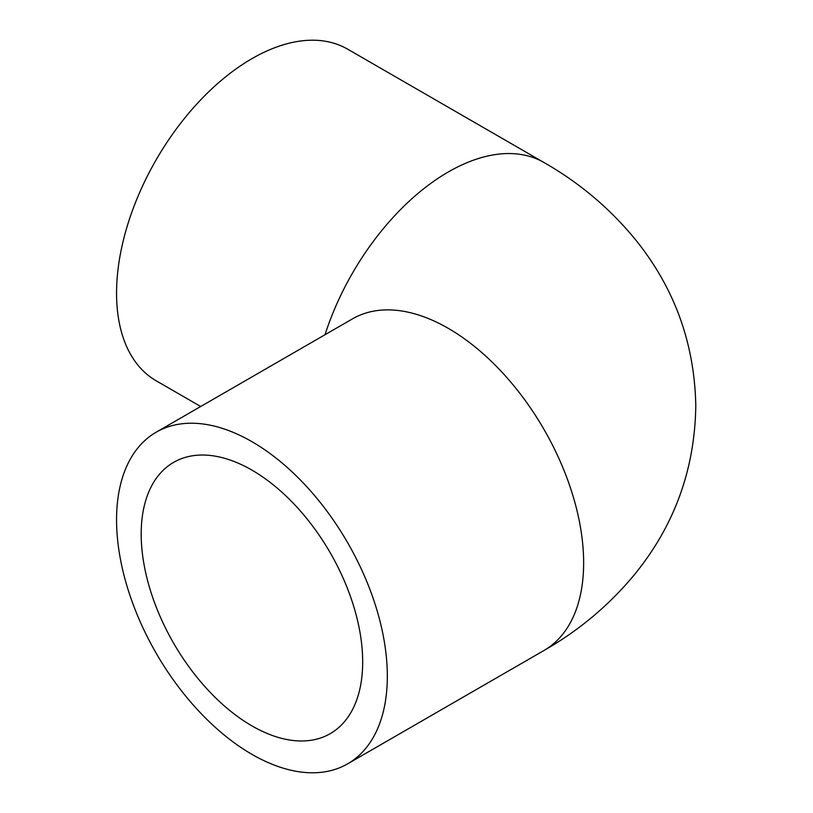 <?xml version="1.0" encoding="UTF-8"?>
<svg xmlns="http://www.w3.org/2000/svg" width="813" height="813" viewBox="0 0 813 813"><rect width="100%" height="100%" fill="white"/><g stroke="black" fill="none" stroke-linecap="round" stroke-linejoin="round"><path stroke-width="1.22" d="M251.939 725.887A156.624 90.426 60 0 1 149.622 587.87A156.624 90.426 60 0 1 173.626 462.363A156.624 90.426 60 0 1 251.939 470.127A156.624 90.426 60 0 1 354.255 608.144A156.624 90.426 60 0 1 330.251 733.641A156.624 90.426 60 0 1 251.939 725.887M251.939 754.342A191.472 110.548 -120 0 0 347.669 763.824A191.472 110.548 -120 0 0 377.019 610.39A191.472 110.548 -120 0 0 251.939 441.672A191.472 110.548 -120 0 0 156.208 432.191A191.472 110.548 -120 0 0 126.858 585.614A191.472 110.548 -120 0 0 251.939 754.342M325.027 334.722A191.472 110.548 120 0 1 448.248 172A191.472 110.548 120 0 1 543.988 162.519L347.669 49.176A191.472 110.548 120 0 0 251.939 58.658A191.472 110.548 120 0 0 126.858 227.386A191.472 110.548 120 0 0 156.208 380.809L200.699 406.5M543.988 162.519C579.76 182.935 610.492 208.931 636.173 240.506C674.709 288.605 694.576 343.675 695.796 405.738C694.881 469.223 674.516 525.411 634.719 574.293C609.303 605.065 579.059 630.451 543.988 650.481A191.472 110.548 -120 0 0 573.338 497.058A191.472 110.548 -120 0 0 448.248 328.33A191.472 110.548 -120 0 0 352.517 318.848L156.208 432.191M543.988 650.481L347.669 763.824"/></g></svg>
